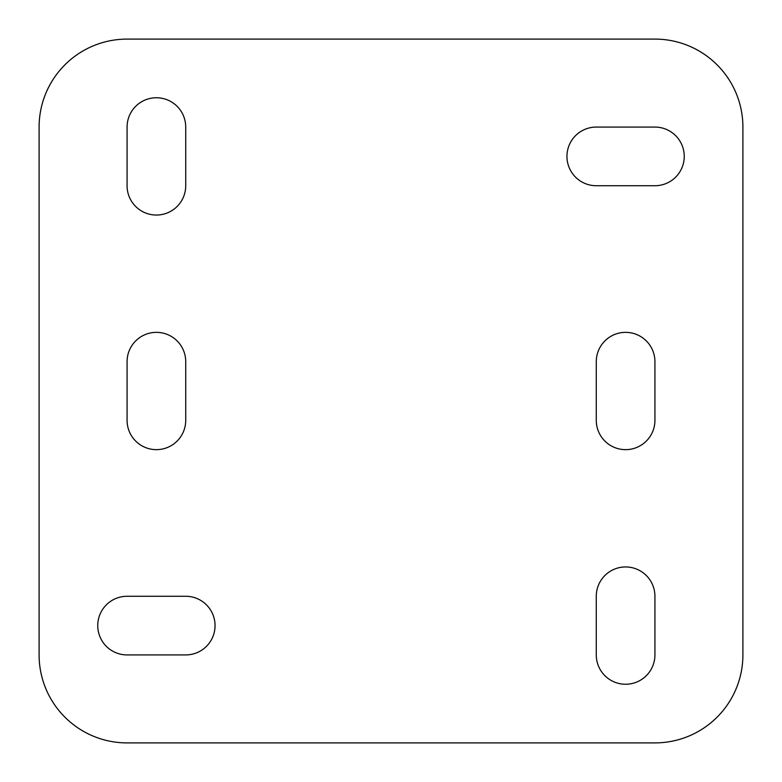 <?xml version="1.0" encoding="UTF-8"?>
<svg xmlns="http://www.w3.org/2000/svg" width="782" height="782" viewBox="0 0 782 782"><rect width="100%" height="100%" fill="white"/><g stroke="black" fill="none" stroke-linecap="round" stroke-linejoin="round"><path stroke-width="1.17" d="M185.725 420.325L185.725 361.675A29.325 29.325 0 0 0 156.4 332.35A29.325 29.325 0 0 0 127.075 361.675L127.075 420.325A29.325 29.325 0 0 0 156.4 449.65A29.325 29.325 0 0 0 185.725 420.325M596.275 185.725L654.925 185.725A29.325 29.325 0 0 0 684.25 156.4A29.325 29.325 0 0 0 654.925 127.075L596.275 127.075A29.325 29.325 0 0 0 566.95 156.4A29.325 29.325 0 0 0 596.275 185.725M127.075 654.925L185.725 654.925A29.325 29.325 0 0 0 215.05 625.6A29.325 29.325 0 0 0 185.725 596.275L127.075 596.275A29.325 29.325 0 0 0 97.75 625.6A29.325 29.325 0 0 0 127.075 654.925M39.1 654.925A87.975 87.975 0 0 0 127.075 742.9L654.925 742.9A87.975 87.975 0 0 0 742.9 654.925L742.9 127.075A87.975 87.975 0 0 0 654.925 39.1L127.075 39.1A87.975 87.975 0 0 0 39.1 127.075L39.1 654.925M654.925 654.925L654.925 596.275A29.325 29.325 0 0 0 625.6 566.95A29.325 29.325 0 0 0 596.275 596.275L596.275 654.925A29.325 29.325 0 0 0 625.6 684.25A29.325 29.325 0 0 0 654.925 654.925M654.925 420.325L654.925 361.675A29.325 29.325 0 0 0 625.6 332.35A29.325 29.325 0 0 0 596.275 361.675L596.275 420.325A29.325 29.325 0 0 0 625.6 449.65A29.325 29.325 0 0 0 654.925 420.325M185.725 185.725L185.725 127.075A29.325 29.325 0 0 0 156.4 97.75A29.325 29.325 0 0 0 127.075 127.075L127.075 185.725A29.325 29.325 0 0 0 156.4 215.05A29.325 29.325 0 0 0 185.725 185.725"/></g></svg>
